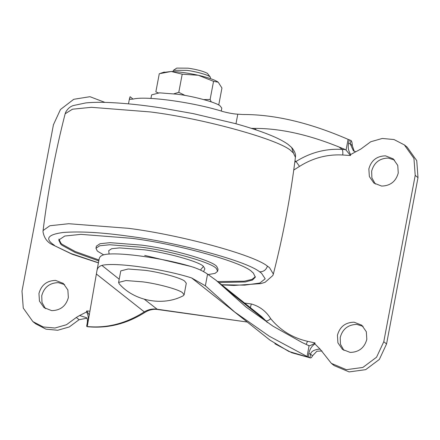 <?xml version="1.0" encoding="UTF-8"?>
<svg xmlns="http://www.w3.org/2000/svg" width="440" height="440" viewBox="0 0 440 440"><rect width="100%" height="100%" fill="white"/><g stroke="black" fill="none" stroke-linecap="round" stroke-linejoin="round"><path stroke-width="0.66" d="M218.862 282.541L245.251 281.969L252.522 280.016L255.31 277.167L253.374 273.103L251.999 271.887C243.645 262.444 177.413 243.969 131.566 238.304L80.916 234.361L64.773 236.032L58.751 240.026L60.687 244.09L62.062 245.306L75.125 252.466L98.797 260.904M58.927 239.102L60.858 243.166L62.238 244.382L75.3 251.543L98.972 259.98M217.608 281.54L244.299 281.199L252.01 279.4L255.354 276.694M208.219 274.565L215.078 273.367L217.652 271.249L218.042 269.17L216.849 266.651C213.741 260.997 171.353 248.787 141.438 245.108L110.088 242.671L100.095 243.705L96.366 246.174L95.975 248.259L97.168 250.773L98.021 251.526L103.609 254.821M217.652 271.249L216.453 268.73C213.351 263.082 170.962 250.866 141.048 247.187L109.692 244.75L99.704 245.784L95.975 248.259M203.528 271.656L204.897 268.84L203.429 266.382C199.683 261.789 167.03 252.621 144.353 249.821L119.57 247.896L111.672 248.71L108.724 250.668L109.093 254.1M381.623 186.071L373.907 183.062L369.353 176.517L368.858 168.899C371.223 160.43 376.767 156.073 385.49 155.843L393.201 158.851L397.76 165.402L398.255 173.014C395.885 181.489 390.341 185.84 381.623 186.071M375.375 184.085L371.882 177.881L371.646 171.127C374.011 162.652 379.555 158.301 388.278 158.065L394.526 160.055M51.722 310.64L44.011 307.632L39.452 301.087L38.957 293.469C41.327 284.993 46.871 280.643 55.589 280.412L63.305 283.421L67.859 289.966L68.354 297.583C65.989 306.059 60.445 310.409 51.722 310.64M45.474 308.655L41.982 302.445L41.745 295.691C44.115 287.221 49.66 282.865 58.377 282.634L64.625 284.625M350.191 352.413L342.48 349.404L337.92 342.854L337.43 335.242C339.796 326.766 345.34 322.416 354.063 322.185L361.774 325.193L366.327 331.738L366.823 339.356C364.458 347.826 358.914 352.182 350.191 352.413M343.943 350.422L340.45 344.218L340.219 337.464C342.584 328.988 348.128 324.638 356.851 324.407L363.094 326.392M215.924 280.197L224.356 287.716L265.903 320.826L261.602 316.602L215.924 280.197L207.565 274.137C203.946 271.557 199.309 269.291 193.661 267.328C165.055 258.17 116.771 251.411 103.862 254.76C101.079 255.558 99.512 256.96 99.165 258.962L96.96 270.628C97.416 268.037 99.044 266.288 101.855 265.386C114.763 262.037 163.048 268.796 191.653 277.954L246.939 321.783M207.565 274.137L205.359 285.797L191.653 277.954M87.389 325.743L87.021 325.969L87.389 325.743L96.96 270.628M205.359 285.797L234.619 311.96L269.929 340.104L288.728 351.411L310.002 357.726L307.06 356.488L269.363 336.259L234.619 311.96M244.585 303.039L251.323 303.98C259.611 306.29 266.079 311.201 270.738 318.72C280.39 330.385 292.655 337.909 307.533 341.297L315.068 342.942C312.499 344.652 310.502 345.593 309.089 345.757L302.175 342.546L272.993 326.172L246.037 307.054L224.356 287.716M307.06 356.488L309.089 345.757L308.33 345.593M251.334 128.348L254.458 128.403C279.939 128.299 308.159 134.508 339.114 147.037L342.062 149.386L345.367 149.595L346.06 150.084L350.488 155.502L342.738 155.007C327.377 154.16 312.972 157.955 299.519 166.386L293.75 170.055M346.06 150.084L348.09 139.359C309.722 122.716 274.692 114.433 242.996 114.505L237.787 114.197L235.978 123.772M345.367 149.595L339.114 147.037M128.475 103.846L129.498 98.621L130.322 99.275M133.05 99.099L130.07 96.723L129.498 98.621M129.399 99.05L129.382 99.028C129.288 99.352 130.592 99.358 133.287 99.05C146.19 95.7 194.48 102.46 223.08 111.617C228.899 113.118 233.799 113.977 237.787 114.197M294.795 162.234L296.005 161.513C310.343 152.526 325.694 148.484 342.062 149.386C342.76 150.26 342.986 152.136 342.738 155.007M348.09 139.359L350.95 140.492L350.3 143.946L353.381 150.777L355.707 151.745M354.244 151.349L352.275 145.519C352.209 142.885 351.797 141.235 351.038 140.564L350.95 140.492M87.021 325.969L87.67 322.52C88.77 318.577 88.391 315.062 86.537 311.966L86.724 310.981L89.837 311.185M87.428 326.706L86.812 326.43M86.9 326.502C106.623 328.466 125.686 323.642 144.078 312.02C148.055 309.546 152.29 308.589 156.778 309.161L247.269 322.047L157.482 309.48L144.392 299.288M310.415 357.918L310.002 357.726C310.783 358.276 311.63 357.627 312.548 355.779L316.899 351.225L322.031 350.972M331.348 363.368L346.346 369.683L362.874 367.433L376.558 357.214L383.779 341.726L386.568 343.948L379.346 359.436L365.662 369.661L349.135 371.91L334.136 365.591L331.348 363.368L320.172 349.206C321.046 348.937 311.41 349.145 310.569 354.206L309.92 357.654M386.568 343.948L418 177.612L416.741 160.633L407.121 147.109L404.333 144.887L413.952 158.411L415.212 175.389L418 177.612M32.879 321.596L43.192 326.937L54.923 328.026L66.479 324.726L76.307 317.471L79.096 319.699L69.267 326.948L57.712 330.253L45.98 329.159L35.667 323.818L32.879 321.596L23.26 308.072L22 291.093L53.433 124.757L60.456 109.516L73.761 99.292L89.958 96.696L104.907 102.388M79.096 319.699L86.834 318.241M86.653 326.183L87.307 322.729C87.659 319.561 87.285 317.851 86.185 317.587L79.58 315.535L86.537 311.966M308.226 356.923L308.875 353.48C309.546 349.492 311.548 346.302 314.886 343.921L320.172 349.206M404.333 144.887L394.02 139.546L382.289 138.457L370.733 141.757L360.905 149.012L350.669 154.523C348.436 151.118 347.749 147.351 348.601 143.22L349.256 139.772M89.413 315.013L86.724 310.981M383.779 341.726L415.212 175.389M76.307 317.471L79.58 315.535M182.435 292.639L184.113 294.822L183.205 295.763C162.982 306.57 133.98 301.087 119.103 283.652L118.597 282.442L125.983 280.55L142.868 281.864C157.366 283.673 178.58 289.394 182.435 292.639M118.597 282.442L120.78 270.892L128.167 269L145.052 270.314C159.549 272.124 180.763 277.844 184.619 281.089L186.296 283.267L184.113 294.822M172.986 71.538L173.481 70.268L176.759 68.09L188.265 68.184C197.104 69.548 203.484 71.269 207.394 73.354L210.43 77.253L210.424 78.612M207.394 73.354L210.43 77.253M173.481 70.268L187.017 70.373C195.201 71.412 207.235 74.646 209.622 76.527M150.937 98.439L151.613 94.87L159.528 92.846L177.617 94.254C193.155 96.189 215.886 102.317 220.011 105.793L221.815 108.13L221.26 111.062M163.526 72.43L171.21 71.478C178.97 71.72 188.012 72.985 198.347 75.273L182.21 74.179L171.21 71.478L159.274 73.728L155.848 91.878L158.263 92.884M198.347 75.273C208.478 77.649 215.1 79.959 218.213 82.192L213.543 81.323L198.347 75.273M218.735 105.023L221.947 88.017L218.213 82.192M213.543 81.323L210.117 99.473L211.244 101.882M203.77 99.594L210.117 99.473M182.21 74.179L178.783 92.329L185.053 95.431M173.938 93.775L178.783 92.329M291.654 147.505L293.442 153.038L291.511 151.288C281.721 140.222 204.127 118.58 150.414 111.942L91.465 107.316L72.49 109.197L65.148 113.779L65.626 112.36C67.595 108.768 70.197 106.491 73.42 105.523L85.861 102.905C92.549 102.256 100.661 102.146 110.193 102.564C125.868 103.312 142.901 105.105 161.293 107.943L193.309 113.636L235.147 123.541C248.496 127.237 259.831 130.961 269.165 134.701C277.36 137.973 283.635 141.185 287.98 144.331L291.654 147.505C294.707 151.069 295.961 154.325 295.416 157.289L293.442 153.038M295.416 157.289C290.548 196.674 283.195 235.593 273.356 274.043L269.517 267.674L267.427 266.151C253.781 254.738 179.306 234.68 128.425 228.327L68.69 223.718L49.858 225.748L43.087 230.532L43.016 231.875C44.165 237.881 47.102 242.055 51.827 244.404L70.934 253.517L98.445 262.763M267.427 266.151C266.085 270.017 263.461 271.898 259.556 271.788C246.741 261.074 176.798 242.231 129.013 236.269C102.245 232.458 80.355 231.193 63.333 232.469C48.626 234.388 45.029 238.227 52.536 243.975L54.505 245.405M221.634 284.746L244.695 285.148L259.837 283.052L265.199 278.795L261.52 273.218L259.556 271.788M190.146 266.272L144.694 255.409M203.429 266.382L200.453 270.039M254.458 128.403L256.542 130.064M294.987 160.705L296.005 161.513L299.519 166.386M101.855 265.386L119.207 279.213M96.36 273.994L144.941 312.378C126.698 323.923 107.503 328.691 87.346 326.695M267.289 322.487L265.903 320.826C266.855 321.233 268.466 320.529 270.738 318.72M87.461 322.982L87.67 322.52M308.875 353.48L310.569 354.206L312.548 355.779M352.275 145.519L350.3 143.946L348.601 143.22M251.323 303.98L250.338 307.626M306.136 344.504L307.533 341.297M315.068 342.942L314.886 343.921M350.669 154.523L350.488 155.502M65.148 113.779C55.308 152.224 47.955 191.147 43.087 230.532M273.356 274.043L272.882 275.457L265.111 282.288L260.772 283.624L233.992 285.445L221.832 284.906M98.422 262.884L72.067 254.194L51.827 244.404M157.482 309.48C154.061 308.99 150.573 309.568 147.026 311.212L144.941 312.378M310.338 357.902L291.803 352.748L274.885 343.756M160.677 73.249L164.346 72.061"/></g></svg>
